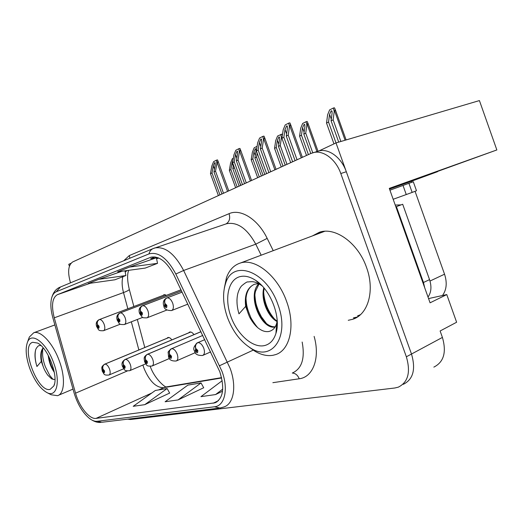 <?xml version="1.0" encoding="UTF-8"?>
<svg xmlns="http://www.w3.org/2000/svg" width="523" height="523" viewBox="0 0 523 523"><rect width="100%" height="100%" fill="white"/><g stroke="black" fill="none" stroke-linecap="round" stroke-linejoin="round"><path stroke-width="0.78" d="M433.848 367.113C443.811 362.119 446.668 352.221 442.412 337.42L411.496 354.032C415.935 369.297 413.222 379.391 403.351 384.313C413.222 379.391 415.935 369.297 411.496 354.032L336.008 142.923L479.421 100.579L496.85 149.951L392.714 187.672L437.568 171.675L411.477 181.239L411.843 182.272M193.968 334.628C192.497 332.563 191.052 331.7 189.627 332.04L188.574 332.896M166.477 295.299L164.065 294.639L163.052 295.423M171.838 339.904C170.472 338.008 169.145 337.211 167.863 337.525L166.889 338.322M428.566 298.581L446.779 294.573L430.076 302.817L389.289 188.385L496.85 149.951M446.779 294.573L456.625 322.246L440.118 330.981L442.412 337.42M70.925 263.317L68.729 264.318L69.409 266.181M336.008 142.923L318.873 150.97M415.066 191.333L444.543 274.196C447.296 282.714 446.603 289.827 442.465 295.521M411.477 181.239L389.537 189.097M437.457 171.348L437.568 171.675M348.253 320.305L352.737 319.272C368.127 314.624 375.128 290.513 366.512 267.397C358.183 243.025 335.165 226.609 319.376 232.264L312.434 235.912M320.952 231.839L317.762 233.912M354.195 318.71L353.816 318.762M219.81 371.755C224.857 388.256 223.229 398.611 214.933 402.834L96.055 418.387C89.498 419.551 79.176 406.665 75.547 393.172L54.274 317.814C51.208 305.543 52.228 297.842 57.327 294.704L151.016 257.179C159.227 255.773 166.915 261.833 174.081 275.346L219.81 371.755M222 371.369L175.826 274.019C167.308 258.146 158.358 251.445 148.97 253.917L56.249 291.756C53.961 292.743 52.378 295.005 51.502 298.535C50.326 303.824 50.777 310.231 52.843 317.762L74.083 392.917C77.6 404.41 82.811 412.98 89.708 418.642C92.421 420.642 94.885 421.525 97.121 421.283L214.489 406.783C224.753 406.005 228.675 389.099 222 371.369M127.704 419.152L130.462 419.511L394.872 387.988L398.284 387.17C408.136 382.261 410.83 372.134 406.358 356.791L411.496 354.032L346.311 171.734C341.362 157.299 328.346 147.924 318.409 151.095L310.825 153.501L72.704 261.931C68.186 265.096 67.454 272.065 70.5 282.832M144.753 404.665L167.138 388.524L155.364 390.465L133.208 406.312L144.753 404.665L169.655 393.074M178.055 399.918L201.054 382.934L187.888 385.105L165.111 401.762L178.055 399.918L203.689 387.752M406.358 356.791L340.8 173.538C335.812 159.025 322.789 149.578 312.878 152.749M222.203 380.698L200.95 396.65L215.554 394.564L222.543 391.204M155.037 256.917L150.689 258.65L157.998 257.708M122.179 271.202L98.873 279.295L88.23 283.538L114.91 279.779L125.893 275.543L124.945 270.829M155.795 257.989L129.573 267.063L117.642 271.816L145.237 268.083L157.521 263.35L156.41 257.911M201.054 382.934L203.728 387.831M215.554 394.564L222.739 389.119M167.138 388.524L169.687 393.146M129.573 267.063L157.521 263.35M98.873 279.295L125.893 275.543M353.424 317.866L357.451 316.984M219.954 194.883L212.018 172.93L213.273 165.791L214.724 162.555L215.182 162.751L215.215 164.804L213.966 171.969L215.528 171.191L216.875 163.457L217.411 163.307L217.849 160.607L217.496 159.888L216.417 160.188L213.613 161.633L211.822 166.02L210.475 173.701L218.385 195.595M165.157 294.626L98.939 319.743C97.258 320.821 96.748 322.423 97.396 324.554L97.219 326.685C98.697 328.902 99.298 328.712 99.017 326.13L97.474 324.535L98.481 326.3L98.396 327.156L97.762 326.522L97.396 324.554M97.474 324.535C96.899 322.175 97.572 320.507 99.507 319.514C101.246 319.461 102.796 321.05 104.155 324.299C105.228 327.738 105.012 329.876 103.502 330.713C97.794 330.974 98.919 329.81 96.775 326.797C95.591 323.691 96.31 321.338 98.939 319.743M165.176 294.632L99.507 319.514M223.504 193.262L215.528 171.191M221.922 193.981L213.966 171.969M212.018 172.93L210.475 173.701M216.875 163.457L216.417 160.188M237.174 187.038L230.878 169.596L232.029 162.758L233.068 159.986M168.896 337.492L104.678 364.178C102.828 365.224 102.227 366.878 102.887 369.146L102.711 371.153C104.162 373.376 104.75 373.245 104.489 370.768L102.966 369.127L103.953 370.885L103.881 371.69L103.24 371.042L102.887 369.146M102.966 369.127C102.397 366.819 103.057 365.152 104.946 364.113C106.666 364.191 108.196 365.819 109.523 369.009C110.549 372.245 110.366 374.252 108.967 375.03C103.43 375.403 104.476 374.35 102.266 371.193C101.776 367.473 100.847 367.022 104.678 364.178M168.955 337.505L104.946 364.113M235.631 187.737L229.355 170.341L230.591 162.986L232.31 158.776L233.363 158.247M240.672 185.443L234.389 167.654M234.343 167.909L232.8 168.661L239.116 186.155M233.421 164.967L232.8 168.661M230.878 169.596L229.355 170.341M412.157 192.418L416.491 190.738L413.301 181.769L408.921 183.318L412.157 192.418L393.172 199.276M389.929 190.195L408.921 183.318M396.212 206.735L395.872 206.866L396.421 206.637L423.46 282.492L424.722 287.794M428.023 297.051C431.292 292.383 431.795 286.578 429.546 279.635L402.69 204.264L396.421 206.637M395.231 205.062L401.076 204.879M403.011 185.436L406.273 194.602M242.469 184.626L234.271 161.895L235.5 154.533L237.011 151.18L237.527 151.389L237.586 153.481L236.357 160.862L238.03 160.031L239.357 152.062L239.9 151.912L240.319 149.238L239.9 148.414L238.802 148.715L235.795 150.258L233.938 154.808L232.611 162.718L240.789 185.39M118.159 318.089C117.557 315.637 118.244 313.905 120.225 312.885L180.984 289.801L119.643 313.114C117.917 314.218 117.394 315.885 118.074 318.115L117.852 320.338C119.414 322.632 120.061 322.436 119.8 319.743L118.159 318.089L119.211 319.919L119.107 320.815L118.433 320.161L118.074 318.115M246.274 182.893L238.03 160.031M244.581 183.665L236.357 160.862M234.271 161.895L232.611 162.718M239.357 152.062L238.802 148.715M266.632 173.623L258.146 150.049L259.356 142.452L260.931 138.974L261.507 139.203L261.592 141.321L260.389 148.937L262.193 148.042L263.487 139.818L264.037 139.667L264.435 137.039L263.945 136.098L262.834 136.398L259.598 138.052L257.669 142.772L256.368 150.938L264.828 174.447M181.501 290.893L142.073 305.935C140.295 307.073 139.765 308.805 140.478 311.133L140.21 313.46C141.864 315.846 142.563 315.631 142.321 312.813L140.569 311.1L141.687 313.009L141.563 313.944L140.844 313.27L140.478 311.133M140.569 311.1C139.948 308.55 140.641 306.746 142.668 305.7C144.694 305.589 146.453 307.295 147.931 310.812C149.075 314.539 148.754 316.886 146.97 317.84C143.622 317.925 142.008 317.67 142.138 317.075L139.634 313.61C138.405 310.139 139.216 307.576 142.073 305.935M181.507 290.906L142.668 305.7M270.731 171.76L262.193 148.042M268.9 172.59L260.389 148.937M258.146 150.049L256.368 150.938M263.487 139.818L262.834 136.398M292.638 161.784L283.852 137.301L285.022 129.456L286.676 125.84L287.317 126.095L287.434 128.24L286.264 136.104L288.212 135.137L289.467 126.644L290.023 126.494L290.396 123.918L289.814 122.84L288.689 123.14L285.205 124.925L283.191 129.828L281.93 138.255L290.696 162.666M182.089 292.128L166.458 298.123C164.634 299.3 164.098 301.104 164.85 303.536L164.523 305.981C166.275 308.465 167.04 308.23 166.817 305.275L164.948 303.503L166.131 305.491L165.974 306.478L165.209 305.772L164.85 303.536M164.948 303.503C164.294 300.843 165 298.966 167.072 297.888C169.275 297.75 171.152 299.509 172.701 303.183C173.884 307.079 173.499 309.538 171.551 310.564C166.745 310.57 164.183 309.1 163.862 306.151C162.614 302.503 163.477 299.829 166.458 298.123M182.102 292.148L167.072 297.888M297.051 159.777L288.212 135.137M295.083 160.672L286.264 136.104M283.852 137.301L281.93 138.255M289.467 126.644L288.689 123.14M259.31 176.957L252.818 158.92L253.943 151.879L255.401 148.669L255.924 148.892L255.995 150.859L254.871 157.92L256.518 157.116L257.153 153.121M190.725 331.994L125.167 359.438C123.265 360.517 122.657 362.23 123.343 364.596L123.121 366.688C124.657 368.99 125.298 368.852 125.043 366.27L123.428 364.577L124.467 366.401L124.376 367.238L123.696 366.564L123.343 364.596M123.428 364.577C122.84 362.178 123.513 360.445 125.442 359.373C127.292 359.438 128.913 361.125 130.299 364.439C131.358 367.8 131.129 369.892 129.619 370.722C123.781 371.082 124.997 370.055 122.624 366.734C121.244 363.805 122.094 361.38 125.167 359.438M190.797 332.013L125.442 359.373M257.662 177.709L251.184 159.711L252.4 152.147L254.178 147.793L257.1 146.322M263.049 175.257L256.518 157.116M261.382 176.016L254.871 157.92M252.818 158.92L251.184 159.711M283.002 166.17L276.288 147.493L277.386 140.242L278.903 136.915L279.491 137.157L279.583 139.151L278.484 146.42L280.256 145.564L281.439 137.712L282.034 137.542M200.969 331.674L147.329 354.313C145.374 355.418 144.76 357.202 145.479 359.667L145.211 361.864C146.832 364.25 147.525 364.1 147.29 361.406L145.571 359.647L146.669 361.543L146.558 362.419L145.832 361.726L145.479 359.667M145.571 359.647C144.963 357.15 145.636 355.352 147.61 354.248C149.611 354.293 151.337 356.045 152.781 359.491C153.873 362.988 153.599 365.172 151.964 366.054C145.695 366.375 147.238 365.42 144.642 361.909C144.087 357.994 143.256 357.157 147.329 354.313L147.068 354.424M200.989 331.719L147.61 354.248M281.237 166.974L274.536 148.349L275.726 140.55L277.576 136.039L281.792 134.163L282.374 135.287M287.003 164.346L280.256 145.564M285.218 165.163L278.484 146.42M276.288 147.493L274.536 148.349M281.439 137.712L280.746 134.444M308.407 154.605L301.464 135.241L302.529 127.762L304.118 124.304L304.765 124.572L304.889 126.592L303.83 134.091L305.733 133.162L306.87 125.069L307.393 124.925L307.733 122.552L307.125 121.447L306.066 121.728L302.66 123.441L300.738 128.115L299.587 136.157L306.511 155.468M171.054 348.887L171.374 348.749C169.374 349.887 168.752 351.744 169.511 354.319L169.184 356.621C170.897 359.105 171.655 358.935 171.446 356.124L169.609 354.3L170.766 356.274L170.635 357.189L169.857 356.47L169.511 354.319M169.609 354.3C168.968 351.698 169.655 349.822 171.675 348.678C173.839 348.717 175.682 350.528 177.199 354.123C178.323 357.765 177.997 360.053 176.212 360.994C171.616 361.236 169.06 359.798 168.53 356.679L168.19 352.587C167.674 352.247 168.739 350.966 171.374 348.749L171.374 348.749M202.767 335.439L171.675 348.678M312.761 152.781L305.733 133.162M310.793 153.52L303.83 134.091M301.464 135.241L299.587 136.157M306.87 125.069L306.066 121.728M336.008 142.929L328.542 122.062L329.562 114.341L331.222 110.752L331.955 111.039L332.105 113.079L331.085 120.82L333.138 119.826L334.23 111.471L334.759 111.327L335.073 109.013L334.367 107.771L333.295 108.052L329.627 109.895L327.627 114.753L326.522 123.042L333.962 143.858M197.164 342.866L197.55 342.696C195.51 343.873 194.889 345.808 195.687 348.501L195.288 350.907C197.119 353.496 197.942 353.313 197.759 350.371L195.792 348.475L197.014 350.528L196.864 351.495L196.027 350.75L195.687 348.501M195.792 348.475C195.125 345.755 195.818 343.801 197.877 342.617C200.231 342.637 202.205 344.52 203.793 348.272C204.957 352.071 204.565 354.47 202.623 355.477C197.661 355.666 194.968 354.169 194.543 350.979C192.863 348.848 193.863 346.089 197.544 342.696L197.55 342.696M204.774 339.649L197.877 342.617M340.878 141.491L333.138 119.826M338.708 142.132L331.085 120.82M328.542 122.062L326.522 123.042M334.23 111.471L333.295 108.052M258.584 283.662L254.681 284.192C247.287 287.46 244.28 294.861 245.66 306.393L238.978 313.859C236.749 306.282 236.389 299.431 237.88 293.292C238.946 289.853 240.214 287.356 241.685 285.813C245.267 282.832 247.314 281.551 247.83 281.962C252.485 281.537 254.296 281.014 261.082 285.146L255.616 280.328C270.646 289.722 281.309 317.539 275.954 333.367C273.725 340.31 269.809 344.402 264.193 345.651C252.511 348.07 237.292 334.432 230.937 316.677C224.432 298.966 227.989 280.38 239.299 276.83C244.274 275.327 249.713 276.49 255.616 280.328M263.808 287.761C260.598 299.542 267.894 316.781 277.092 321.56M264.226 288.258C261.663 299.267 267.743 314.637 276.066 320.285L277.19 321.017M258.793 283.767C246.444 295.678 261.559 330.131 275.091 327.006M275.216 326.79C272.797 326.98 270.267 326.189 267.626 324.41C259.022 318.782 252.629 302.556 255.505 291.304L259.062 283.911M254.341 284.309C250.471 286.068 247.889 289.5 246.588 294.612C245.143 301.287 245.941 308.263 248.974 315.526L245.66 306.386M227.498 317.572C223.02 304.732 222.393 293.344 225.603 283.414C232.572 258.931 266.495 270.705 277.916 304.484C290.265 336.714 271.738 362.498 250.308 347.847C240.299 341.362 232.696 331.275 227.498 317.572M224.328 288.121L226.479 277.661C229.146 270.273 233.552 265.468 239.697 263.246L240.22 263.082C255.034 257.787 277.706 275.752 286.597 301.444C295.724 325.855 289.879 350.587 275.333 354.679L272.98 355.287C267.129 356.287 260.997 354.862 254.596 351.005L249.268 347.194M360.419 314.689L357.51 315.944M248.974 315.526C249.7 317.513 251.308 320.2 253.805 323.58C255.897 326.097 257.774 327.882 259.441 328.941C262.474 331.052 265.494 331.928 268.495 331.562C272.516 330.752 275.209 328.104 276.582 323.632L277.216 320.854M262.128 285.885L261.082 285.146M254.897 295.312C255.734 303.791 256.009 304.138 258.421 310.832L261.337 316.683L266.416 323.508M245.987 298.234C246.398 305.445 247.248 308.897 250.425 316.52C250.759 318.415 257.669 328.163 258.042 327.888M236.945 299.993L237.089 304.229M263.684 292.54C264.579 302.935 268.24 311.819 274.667 319.193M48.188 355.274C48.946 361.923 50.986 367.597 54.3 372.284M54.052 371.023C51.391 366.865 49.646 362.008 48.822 356.464M43.344 348.057L42.121 350.162C40.617 354.98 41.121 360.837 43.625 367.734L41.297 361.426L36.943 366.518C34.747 359.334 34.407 353.502 35.924 349.037C37.277 346.716 38.427 345.559 39.382 345.572L40.938 345.513M43.2 347.88C40.814 350.547 40.179 355.065 41.297 361.426M29.922 368.846C25.895 357.346 25.117 348.37 27.588 341.918C31.628 331.49 46.606 342.931 53.588 362.707C60.916 381.862 56.687 398.238 46.717 392.472C40.14 388.576 34.544 380.698 29.922 368.846M28.51 339.349L29.334 337.054L33.734 332.759C40.689 330.137 53.019 343.336 59.236 360.707C65.578 377.501 64.558 393.871 57.53 395.682L51.169 394.767L46.717 392.472M32.766 342.297L37.597 343.068C47.92 347.71 58.818 376.54 53.823 385.967L50.123 389.38C37.512 392.989 19.926 345.337 32.766 342.297M43.625 367.734C44.429 369.911 45.802 372.383 47.73 375.148L51.614 378.855L54.098 379.495L54.98 379.227M42.651 349.044L42.618 355.333C42.958 358.941 43.867 362.74 45.338 366.728L49.763 375.488L53.111 379.437M35.584 350.037C34.655 355.065 35.106 360.556 36.943 366.518M444.543 274.196L429.998 281.041M142.916 365.015L143.93 368.146C149.33 381.038 155.841 387.563 163.477 387.706L221.654 377.972M213.194 403.233L218.437 400.67M153.886 248.275L154.788 247.967C165.059 246.176 174.669 253.675 183.632 270.469L230.094 368.238C236.886 386.379 233.722 404.109 223.857 406.972L219.993 408.032L214.489 406.783M219.614 365.688L253.335 350.077M153.592 248.386L152.919 248.667C150.892 249.7 149.578 251.452 148.97 253.917M56.249 291.756L60.518 286.97M261.167 255.172L255.767 244.176L183.632 270.469L175.826 274.019M97.121 421.283L101.965 422.257L218.797 408.182M314.12 336.4C320.357 357.994 313.022 377.246 299.215 378.776L272.862 382.679M123.69 260.787L129.325 255.544L229.061 213.678C240.573 208.37 257.898 219.098 267.168 238.377L273.228 250.661M340.8 173.538L346.311 171.734M292.396 372.997C301.882 368.676 305.138 358.353 302.163 342.035M267.168 238.377L255.767 244.176C247.104 228.486 237.39 221.667 226.616 223.726L225.759 224.014M225.838 223.988L226.034 223.903C229.42 221.837 230.427 218.431 229.061 213.678M129.835 258.238L129.325 255.544M299.215 378.776C297.731 375.135 295.423 373.219 292.298 373.043M57.327 294.704L90.237 283.257M125.01 271.156L126.579 270.607M127.056 270.541L125.193 272.084M122.866 276.713C121.709 281.204 121.918 286.493 123.5 292.573L127.841 308.766M54.274 317.814L123.5 292.573C127.612 291.03 129.521 289.899 129.233 289.173C127.272 280.648 127.082 274.366 128.671 270.326M75.547 393.172L127.279 370.997M131.332 321.815L138.876 349.965M96.055 418.387L151.781 393.028M158.574 389.936L165.229 387.098L221.575 377.639M150.258 257.447L151.075 257.166M158.711 258.002L156.599 258.833M166.615 386.863L166.268 386.876C166.085 388.125 154.788 379.437 150.232 366.394M214.469 169.092L213.273 165.791M227.564 191.418L217.411 163.307M233.232 166.085L232.029 162.758M429.546 279.635L423.46 282.492M236.808 158.149L235.5 154.533M120.225 312.885C122.101 312.806 123.742 314.454 125.16 317.827C126.272 321.403 126.004 323.639 124.363 324.535C118.257 324.744 119.689 323.645 117.348 320.468C116.132 317.206 116.897 314.754 119.643 313.114M250.393 181.023L239.9 151.912M260.787 146.433L259.356 142.452M274.895 169.864L264.037 139.667M286.597 133.855L285.022 129.456M301.268 157.854L290.023 126.494M255.25 155.514L253.943 151.879M278.818 144.224L277.386 140.242M304.105 132.149L302.529 127.762M316.925 151.539L307.393 124.925M331.301 119.198L329.562 114.341M345.088 140.242L334.759 111.327M214.933 402.834L217.052 401.801M225.727 224.027L152.919 248.667L59.87 287.238C55.765 288.99 52.973 292.756 51.502 298.535M89.708 418.642C93.865 421.571 97.618 422.819 100.965 422.381M129.292 289.376L133.855 306.491M137.32 319.481L144.793 347.507M357.039 317.239L352.737 319.272M120.316 324.175L103.672 330.647M228.773 190.862L218.065 161.215M123.716 368.754L109.176 374.945M142.635 317.402L124.559 324.456M251.576 180.481L240.554 149.905M166.883 310.034L147.198 317.755M276.052 169.334L264.697 137.771M187.829 304.144L171.812 310.459M302.386 157.345L290.683 124.716M145.656 363.838L129.861 370.617M169.452 358.484L152.239 365.937M195.347 352.62L176.539 360.85M318.004 151.219L308.001 123.297M210.638 351.927L203.002 355.307M346.121 139.942L335.361 109.823M332.072 111.379L331.955 111.039M225.603 283.414L226.479 277.661M276.575 323.632L275.954 333.367M250.308 347.847L254.596 351.005M324.711 231.297L240.22 263.082M27.588 341.918L29.334 337.054M38.029 343.31L37.597 343.068M54.516 383.804L53.823 385.967M54.869 324.933L33.734 332.759M73.004 389.112L58.498 395.27"/></g></svg>
